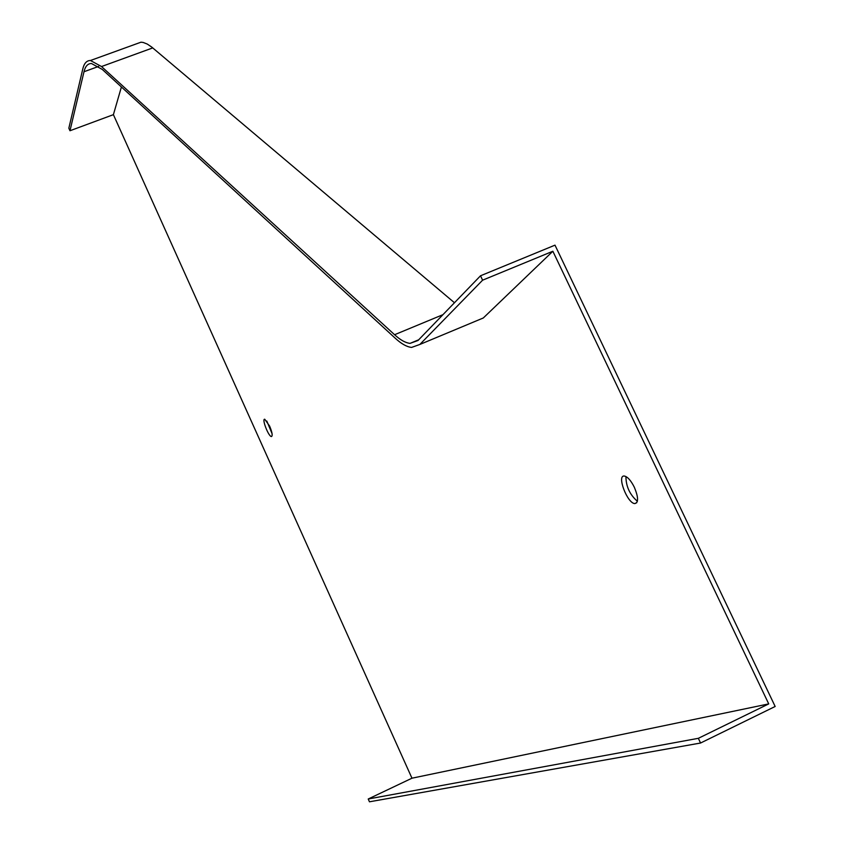 <?xml version="1.0" encoding="UTF-8"?>
<svg xmlns="http://www.w3.org/2000/svg" width="844" height="844" viewBox="0 0 844 844"><rect width="100%" height="100%" fill="white"/><g stroke="black" fill="none" stroke-linecap="round" stroke-linejoin="round"><path stroke-width="1.27" d="M700.562 743.026L369.461 801.8L368.216 799.004L698.336 738.321L700.562 743.026L775.161 706.481L554.993 245.15L480.521 275.777L418.023 340.48L410.068 343.371C405.531 342.896 400.373 340.016 394.581 334.72L101.512 66.539L90.445 60.504C86.668 60.494 84.115 63.332 82.775 69.008L68.839 128.204L69.968 130.746L113.402 114.657L411.967 778.2L768.726 703.896L552.862 251.248L483.285 317.988L475.362 321.29M698.336 738.321L768.726 703.896M480.521 275.777L482.599 280.187L552.862 251.248M368.216 799.004L411.967 778.2M136.401 43.856L140.959 42.2L143.153 42.443L147.225 44.036L151.783 47.116L454.462 302.753M637.389 501.273C629.803 494.7 625.984 486.45 625.921 476.533M272.063 433.626L266.799 421.04M634.34 487.262C638.454 497.2 638.613 502.644 634.815 503.583C627.292 503.488 616.415 474.739 624.402 476.048C627.619 476.765 630.932 480.51 634.34 487.262M269.605 426.051C272.201 432.328 272.812 435.831 271.452 436.559C268.561 436.696 261.534 418.582 264.742 419.236L269.605 426.051M121.409 86.964L113.402 114.657M482.599 280.187L419.858 344.447L411.587 347.422C406.829 346.916 401.417 343.877 395.351 338.317L102.303 69.44L91.468 63.511C87.808 63.5 85.318 66.233 83.999 71.74L69.968 130.746M152.743 47.908L101.512 66.539M442.942 314.675L394.581 334.72M83.999 71.74L98.611 66.423M419.858 344.447L483.285 317.988M140.959 42.2L90.445 60.504M418.687 339.784L410.068 343.371M634.815 503.583L636.777 502.697"/></g></svg>
